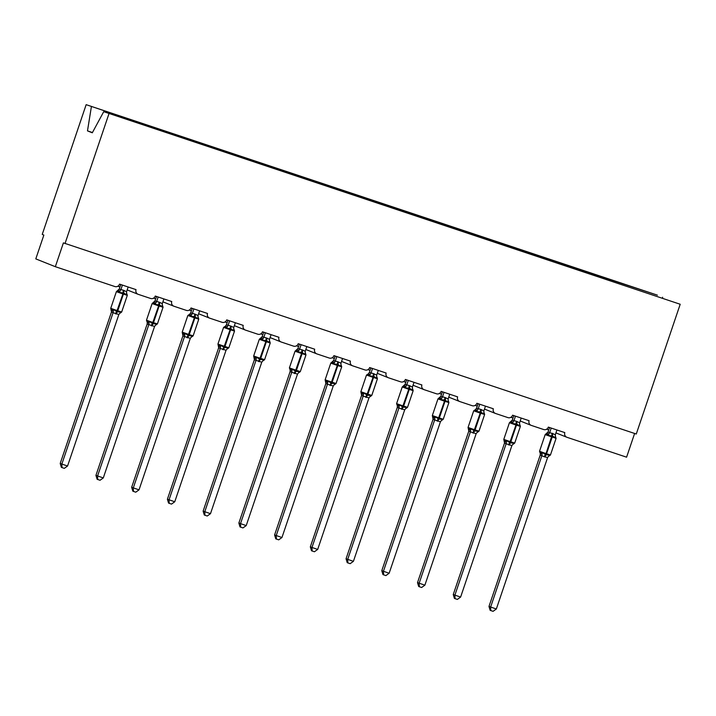 <?xml version="1.0" encoding="UTF-8"?>
<svg xmlns="http://www.w3.org/2000/svg" width="716" height="716" viewBox="0 0 716 716"><rect width="100%" height="100%" fill="white"/><g stroke="black" fill="none" stroke-linecap="round" stroke-linejoin="round"><path stroke-width="1.07" d="M596.079 275.866L596.204 275.087L657.404 295.153L86.153 104.67L42.235 234.427L43.855 235.081L35.8 258.888L55.338 266.701L63.402 242.885L636.273 434.021L680.2 304.255L103.722 111.687L680.2 304.255M634.618 433.466L626.59 457.184L567.036 437.324A3.768 3.625 -68.2 0 1 564.808 432.607L548.322 427.112A3.768 3.625 111.8 0 1 543.677 429.537L531.308 425.411A3.768 3.625 -68.2 0 1 529.079 420.695L512.584 415.19A3.768 3.625 111.8 0 1 507.939 417.616L495.57 413.49A3.768 3.625 -68.2 0 1 493.351 408.773L476.856 403.278A3.768 3.625 111.8 0 1 472.211 405.704L459.842 401.578A3.768 3.625 -68.2 0 1 457.614 396.861L441.128 391.366A3.768 3.625 111.8 0 1 436.483 393.791L424.114 389.665A3.768 3.625 -68.2 0 1 421.885 384.948L405.39 379.444A3.768 3.625 111.8 0 1 400.745 381.87L388.376 377.753A3.768 3.625 -68.2 0 1 386.148 373.036L369.662 367.532A3.768 3.625 111.8 0 1 365.017 369.957L352.648 365.831A3.768 3.625 -68.2 0 1 350.419 361.115L333.925 355.619A3.768 3.625 111.8 0 1 329.279 358.045L316.911 353.919A3.768 3.625 -68.2 0 1 314.691 349.202L298.196 343.707A3.768 3.625 111.8 0 1 293.551 346.132L281.182 342.006A3.768 3.625 -68.2 0 1 278.954 337.29L262.468 331.785A3.768 3.625 111.8 0 1 257.823 334.211L245.454 330.094A3.768 3.625 -68.2 0 1 243.225 325.377L226.73 319.873A3.768 3.625 111.8 0 1 222.085 322.298L209.716 318.173A3.768 3.625 -68.2 0 1 207.497 313.456L191.002 307.961A3.768 3.625 111.8 0 1 186.357 310.386L173.988 306.26A3.768 3.625 -68.2 0 1 171.759 301.543L155.274 296.048A3.768 3.625 111.8 0 1 150.629 298.474L138.26 294.348A3.768 3.625 -68.2 0 1 136.031 289.631L119.536 284.127A3.768 3.625 111.8 0 1 114.891 286.552L55.338 266.701M164.832 132.066L165.127 131.198L167.428 132.111L167.302 132.89M200.57 143.979L200.865 143.111L203.156 144.032L203.031 144.802M236.298 155.891L236.593 155.023L238.884 155.945L238.759 156.714M272.026 167.812L272.322 166.944L274.622 167.857L274.496 168.627M307.764 179.725L308.059 178.857L310.35 179.77L310.225 180.548M343.492 191.637L343.787 190.769L346.088 191.691L345.962 192.461M379.229 203.55L379.516 202.682L381.816 203.604L381.691 204.373M414.958 215.471L415.253 214.603L417.544 215.516L417.419 216.286M450.686 227.384L450.982 226.516L453.282 227.428L453.156 228.207M486.424 239.296L486.719 238.428L489.01 239.35L488.885 240.12M522.152 251.209L522.447 250.34L524.738 251.262L524.613 252.032M557.88 263.13L558.176 262.262L560.476 263.175L560.351 263.953M596.204 275.087L584.292 270.97L586.583 271.883L586.458 272.653M593.618 275.042L593.913 274.174M547.498 429.519A3.768 3.625 -68.2 0 1 546.72 429.144M511.761 417.607A3.768 3.625 -68.2 0 1 510.991 417.231M476.033 405.686A3.768 3.625 -68.2 0 1 475.254 405.319M440.304 393.773A3.768 3.625 -68.2 0 1 439.526 393.406M404.567 381.861A3.768 3.625 -68.2 0 1 403.788 381.485M368.838 369.948A3.768 3.625 -68.2 0 1 368.06 369.572M333.11 358.027A3.768 3.625 -68.2 0 1 332.331 357.66M297.373 346.114A3.768 3.625 -68.2 0 1 296.594 345.739M261.644 334.202A3.768 3.625 -68.2 0 1 260.866 333.826M225.907 322.29A3.768 3.625 -68.2 0 1 225.137 321.914M190.179 310.368A3.768 3.625 -68.2 0 1 189.4 310.001M154.45 298.456A3.768 3.625 -68.2 0 1 153.671 298.08M118.713 286.543A3.768 3.625 -68.2 0 1 117.934 286.167M86.153 104.67L165.127 131.198M157.806 128.907L157.681 129.677M167.428 132.111L200.865 143.111M193.535 140.819L193.41 141.589M203.156 144.032L236.593 155.023M229.272 152.732L229.147 153.51M238.884 155.945L272.322 166.944M265.001 164.653L264.875 165.423M274.622 167.857L308.059 178.857M300.729 176.566L300.604 177.335M310.35 179.77L343.787 190.769M336.466 188.478L336.341 189.257M346.088 191.691L379.516 202.682M372.195 200.391L372.069 201.169M381.816 203.604L415.253 214.603M407.923 212.312L407.798 213.082M417.544 215.516L450.982 226.516M443.66 224.224L443.535 224.994M453.282 227.428L486.719 238.428M479.389 236.137L479.264 236.915M489.01 239.35L522.447 250.34M515.126 248.058L515.001 248.828M524.738 251.262L558.176 262.262M550.855 259.971L550.729 260.74M560.476 263.175L586.583 271.883M662.631 297.238L662.506 298.017M91.379 106.756L87.486 130.876L92.301 132.8L103.722 111.687M108.948 113.772L65.031 243.538M87.486 130.876L92.454 132.532M555.732 436.966L555.419 437.879L552.555 435.999L548.026 435.418L546.165 433.833M539.855 452.503L541.072 452.986L542.236 452.548L546.183 454.812L549.62 455.009L549.378 455.841L550.452 454.991L556.09 438.317L545.162 434.63L539.524 451.295L546.039 453.586L545.494 454.579A2.766 0.77 -71.6 0 0 544.294 456.772L540.24 455.063L540.294 453.219A2.766 2.515 158.6 0 0 540.294 453.21L539.524 451.295M488.983 606.443L496.34 609.003L493.082 611.33L490.8 610.569L490.147 610.309L488.983 606.443L540.231 455.045A2.766 2.515 158.6 0 0 540.294 453.219M490.8 610.569L490.612 607.096L541.86 455.689M496.34 609.003L547.624 457.497L544.294 456.772M556.932 429.985L555.347 434.684L555.419 437.879M545.162 434.63L548.044 431.999L555.347 434.684M549.548 427.515L548.026 432.017M551.213 428.07L549.655 432.661A2.766 2.515 158.6 0 1 547.391 434.326M548.026 435.418L549.62 432.768M542.236 452.548L541.896 455.582M549.62 455.009L547.624 457.497M509.434 422.709L512.316 420.086L516.522 421.339A2.766 0.77 -71.6 0 0 516.129 423.863L515.95 425L509.434 422.709L503.796 439.373L510.311 441.674L514.715 443.07L520.362 426.405L519.995 425.053L519.691 425.966L516.818 424.087L512.298 423.496L510.436 421.921M504.118 440.582L505.344 441.074L506.498 440.635L510.454 442.9L513.891 443.097L513.649 443.929L514.715 443.07M453.255 594.531L460.612 597.09L457.354 599.417L455.063 598.657L454.409 598.397L453.255 594.531L504.538 443.016L503.796 439.373M455.063 598.657L454.884 595.184L506.131 443.777L504.503 443.123M460.612 597.09L511.895 445.576L506.131 443.777A2.766 2.542 61.5 0 0 505.344 441.074M521.203 418.063L519.619 422.762L519.691 425.966M513.82 415.602L512.298 420.095M511.663 422.404A2.766 2.515 158.6 0 0 513.918 420.731L515.475 416.157M516.522 421.339L519.619 422.762M512.298 423.496L513.882 420.856M506.498 440.635L506.167 443.669M513.891 443.097L511.895 445.576M473.706 410.796L475.379 409.758A2.766 2.542 61.5 0 0 475.388 409.758L476.579 408.174L480.794 409.427A2.766 0.77 -71.6 0 0 480.4 411.942L480.221 413.087L473.706 410.796L468.058 427.461L475.263 429.985L478.986 431.157L484.625 414.492L484.267 413.141L483.953 414.045L480.4 411.942L476.57 411.584L474.708 410.008M468.389 428.669L469.607 429.161L470.77 428.714L474.726 430.978L478.154 431.184L477.921 432.008L478.986 431.157M417.517 582.618L424.874 585.178L421.617 587.505L419.334 586.735L418.681 586.476L417.517 582.618L468.801 431.104L468.058 427.461M419.334 586.735L419.146 583.263L470.394 431.864L468.774 431.229A2.766 2.515 158.6 0 0 468.837 429.385M424.874 585.178L476.158 433.663L470.394 431.864M485.475 406.151L483.882 410.85L483.953 414.045M478.082 403.69L476.561 408.183M479.747 404.245L478.19 408.836M480.794 409.427L483.882 410.85M476.57 411.584L478.154 408.943M470.77 428.714L470.43 431.757M478.154 431.184L476.158 433.663M437.968 398.884L440.832 396.27L445.066 397.514A2.766 0.77 -71.6 0 0 444.672 400.029L444.493 401.175L437.968 398.884L432.33 415.549L438.845 417.84L443.258 419.245L448.896 402.58L448.529 401.228L448.225 402.132L444.672 400.029L440.832 399.671L438.971 398.087M432.652 416.757L433.878 417.24L435.033 416.801L438.989 419.066L442.425 419.263L442.184 420.095L443.258 419.245M381.789 570.697L389.146 573.256L385.888 575.583L383.597 574.823L382.953 574.563L381.789 570.697L433.073 419.191L432.33 415.549M383.597 574.823L383.418 571.35L434.666 419.943L433.046 419.316A2.766 2.515 158.6 0 0 433.099 417.473M389.146 573.256L440.43 421.751L434.666 419.943M449.738 394.239L448.153 398.937L448.225 402.132M442.354 391.777L440.85 396.261A2.766 2.542 61.5 0 1 439.651 397.845M444.018 392.323L442.461 396.915M445.066 397.514L448.153 398.937M440.832 399.671L442.425 397.022M435.033 416.801L434.702 419.836M442.425 419.263L440.43 421.751M402.24 386.962L405.104 384.349L409.328 385.602A2.766 0.77 -71.6 0 0 408.934 388.117L408.755 389.262L402.24 386.962L396.592 403.636L403.117 405.927L407.52 407.332L413.168 390.659L412.801 389.307L412.488 390.22L409.624 388.34L405.104 387.759L403.242 386.175M396.924 404.835L398.15 405.328L399.304 404.889L403.26 407.153L406.697 407.35L406.455 408.183L407.52 407.332M346.061 558.784L353.409 561.344L350.16 563.671L347.869 562.91L347.215 562.651L346.061 558.784L397.308 407.386L397.371 405.56A2.766 2.515 158.6 0 0 397.371 405.551L396.592 403.636M347.869 562.91L347.69 559.438L398.937 408.03L397.308 407.386M353.409 561.344L404.701 409.838L398.937 408.03M414.009 382.317L412.425 387.016L412.488 390.22M406.625 379.856L405.122 384.34A2.766 2.542 61.5 0 1 403.922 385.933M404.459 386.667A2.766 2.515 158.6 0 0 406.724 384.984L408.281 380.411M409.328 385.602L412.425 387.016M405.104 387.759L406.688 385.11M399.304 404.889L398.964 407.923M406.697 407.35L404.701 409.838M366.502 375.05L368.185 374.02A2.766 2.542 61.5 0 0 368.194 374.012L369.384 372.427L373.6 373.68A2.766 0.77 -71.6 0 0 373.206 376.204L373.027 377.341L366.502 375.05L360.864 391.715L367.389 394.015L371.792 395.411L377.43 378.746L377.072 377.395L376.759 378.308L373.895 376.428L369.375 375.837L367.514 374.262M361.195 392.923L362.412 393.415L363.576 392.977L367.523 395.241L370.96 395.438L370.727 396.261L371.792 395.411M310.323 546.872L317.68 549.432L314.422 551.759L312.14 550.998L311.487 550.738L310.323 546.872L361.607 395.357L360.864 391.715M312.14 550.998L311.952 547.525L363.2 396.118L361.571 395.465M317.68 549.432L368.964 397.917L363.2 396.118A2.766 2.542 61.5 0 0 362.412 393.415M378.281 370.405L376.688 375.103L376.759 378.308M370.888 367.943L369.366 372.436M368.731 374.745A2.766 2.515 158.6 0 0 370.986 373.072L372.553 368.498M373.6 373.68L376.688 375.103M369.375 375.837L370.96 373.197M363.576 392.977L363.236 396.011M370.96 395.438L368.964 397.917M330.774 363.137L333.638 360.524L337.871 361.768A2.766 0.77 -71.6 0 0 337.478 364.283L337.299 365.429L330.774 363.137L325.136 379.802L331.651 382.093L336.064 383.499L341.702 366.834L341.335 365.482L341.031 366.386L337.478 364.283L333.638 363.925L331.776 362.341M325.458 381.01L326.684 381.494L327.839 381.055L331.794 383.32L335.231 383.525L334.99 384.349L336.064 383.499M274.595 534.959L281.952 537.519L278.694 539.846L276.403 539.076L275.758 538.817L274.595 534.959L325.878 383.445L325.136 379.802M276.403 539.076L276.224 535.604L327.472 384.206L325.843 383.552M281.952 537.519L333.235 386.005L327.472 384.206M342.543 358.492L340.959 363.191L341.031 366.386M335.16 356.031L333.656 360.515A2.766 2.542 61.5 0 1 332.457 362.099M336.815 356.586L335.267 361.177M337.871 361.768L340.959 363.191M333.638 363.925L335.231 361.276M327.839 381.055L327.507 384.098M335.231 383.525L333.235 386.005M295.046 351.225L297.928 348.594L302.134 349.856A2.766 0.77 -71.6 0 0 301.74 352.37L301.561 353.516L295.046 351.225L289.398 367.89L295.923 370.181L300.326 371.586L305.965 354.912L305.607 353.561L305.293 354.474L301.74 352.37L297.91 352.012L296.048 350.428M289.729 369.098L290.947 369.581L292.11 369.143L296.066 371.407L299.494 371.604L299.261 372.436L300.326 371.586M238.867 523.038L246.215 525.598L242.966 527.925L240.674 527.164L240.021 526.904L238.867 523.038L290.114 371.64L290.177 369.814A2.766 2.515 158.6 0 0 290.177 369.805L289.398 367.89M240.674 527.164L240.495 523.691L291.743 372.284L290.114 371.658A2.766 2.515 158.6 0 0 290.177 369.814M246.215 525.598L297.507 374.092L291.743 372.284M306.815 346.58L305.222 351.279L305.293 354.474M299.422 344.11L297.91 348.611M301.087 344.665L299.53 349.256M302.134 349.856L305.222 351.279M297.91 352.012L299.494 349.363M292.11 369.143L291.77 372.177M299.494 371.604L297.507 374.092M259.308 339.303L262.172 336.69L266.406 337.943A2.766 0.77 -71.6 0 0 266.012 340.458L265.833 341.595L259.308 339.303L253.67 355.977L260.185 358.269L264.598 359.665L270.236 343L269.869 341.648L269.565 342.561L266.701 340.682L262.172 340.1L260.311 338.516M254.001 357.177L255.218 357.669L256.382 357.23L260.329 359.495L263.765 359.692L263.533 360.524L264.598 359.665M203.129 511.126L210.486 513.685L207.228 516.012L204.946 515.252L204.293 514.992L203.129 511.126L254.413 359.611L253.67 355.977M204.946 515.252L204.758 511.779L256.006 360.372L254.377 359.718M210.486 513.685L261.77 362.18L256.006 360.372M271.078 334.658L269.493 339.357L269.565 342.561M263.694 332.197L262.19 336.681A2.766 2.542 61.5 0 1 260.991 338.274M261.537 338.999A2.766 2.515 158.6 0 0 263.792 337.325L265.359 332.752M266.406 337.943L269.493 339.357M262.172 340.1L263.765 337.451M256.382 357.23L256.042 360.264M263.765 359.692L261.77 362.18M223.58 327.391L225.263 326.362A2.766 2.542 61.5 0 0 225.263 326.353L226.462 324.769L230.668 326.022A2.766 0.77 -71.6 0 0 230.275 328.537L230.096 329.682L223.58 327.391L217.941 344.056L224.457 346.347L228.86 347.752L234.508 331.087L234.141 329.736L233.837 330.649L230.275 328.537L226.444 328.179L224.582 326.603M218.264 345.264L219.49 345.756L220.644 345.318L224.6 347.573L228.037 347.779L227.795 348.603L228.86 347.752M167.401 499.213L174.758 501.773L171.5 504.1L169.209 503.339L168.555 503.08L167.401 499.213L218.684 347.699L217.941 344.056M169.209 503.339L169.03 499.858L220.277 348.459L218.649 347.806M174.758 501.773L226.041 350.258L220.277 348.459A2.766 2.542 61.5 0 0 219.49 345.756M235.349 322.746L233.765 327.445L233.837 330.649M227.965 320.285L226.444 324.778M229.621 320.84L228.073 325.431M230.668 326.022L233.765 327.445M226.444 328.179L228.028 325.538M220.644 345.318L220.313 348.352M228.037 347.779L226.041 350.258M187.852 315.479L189.525 314.44A2.766 2.542 61.5 0 0 189.534 314.44L190.707 312.865L194.94 314.109A2.766 0.77 -71.6 0 0 194.546 316.624L194.367 317.77L187.852 315.479L182.204 332.143L189.409 334.667L193.132 335.84L198.771 319.175L198.413 317.823L198.099 318.727L194.546 316.624L190.716 316.266L188.854 314.682M182.535 333.352L183.752 333.835L184.916 333.396L188.872 335.661L192.3 335.867L192.067 336.69L193.132 335.84M131.663 487.301L139.02 489.86L135.763 492.187L133.48 491.418L132.827 491.158L131.663 487.301L182.947 335.786L182.204 332.143M133.48 491.418L133.292 487.945L184.54 336.547L182.911 335.894M139.02 489.86L190.304 338.346L184.54 336.547M199.621 310.834L198.028 315.532L198.099 318.727M192.228 308.372L190.725 312.856A2.766 2.542 61.5 0 1 189.534 314.44M193.893 308.927L192.335 313.51M194.94 314.109L198.028 315.532M190.716 316.266L192.3 313.617M184.916 333.396L184.576 336.439M192.3 335.867L190.304 338.346M152.114 303.566L154.996 300.935L159.212 302.197A2.766 0.77 -71.6 0 0 158.818 304.712L158.639 305.857L152.114 303.566L146.476 320.231L152.991 322.522L157.404 323.927L163.042 307.254L162.675 305.902L162.371 306.815L159.498 304.935L154.978 304.354L153.117 302.77M146.798 321.439L148.024 321.923L149.179 321.484L153.135 323.748L156.571 323.945L156.33 324.778M95.935 475.379L103.292 477.939L100.034 480.266L97.743 479.505L97.099 479.246L95.935 475.379L147.183 323.981L147.245 322.155A2.766 2.515 158.6 0 0 147.245 322.146L146.476 320.231M97.743 479.505L97.564 476.033L148.812 324.625L147.192 323.999A2.766 2.515 158.6 0 0 147.245 322.155M103.292 477.939L154.575 326.433L148.812 324.625A2.766 2.542 61.5 0 0 148.024 321.923M163.883 298.921L162.299 303.62L162.371 306.815M156.5 296.451L154.978 300.953M158.164 297.006L156.607 301.597M159.212 302.197L162.299 303.62M154.978 304.354L156.571 301.705M149.179 321.484L148.847 324.518M156.571 323.945L154.575 326.433M116.386 291.645L119.25 289.031L123.474 290.275A2.766 0.77 -71.6 0 0 123.08 292.799L122.901 293.936L116.386 291.645L110.738 308.31L117.263 310.61L121.666 312.006L127.314 295.341L126.947 293.99L126.634 294.903L123.77 293.023L119.25 292.432L117.388 290.857M111.069 309.518L112.296 310.01L113.45 309.572L117.406 311.836L120.843 312.033L120.601 312.865L121.666 312.006M60.207 463.467L67.555 466.027L64.306 468.353L62.015 467.593L61.361 467.333L60.207 463.467L111.49 311.952L110.738 308.31M62.015 467.593L61.836 464.12L113.083 312.713L111.454 312.06M67.555 466.027L118.847 314.512L113.083 312.713A2.766 2.542 61.5 0 0 112.296 310.01M128.155 287L126.571 291.698L126.634 294.903M120.771 284.538L119.268 289.022A2.766 2.542 61.5 0 1 118.068 290.615M118.614 291.34A2.766 2.515 158.6 0 0 120.87 289.667L122.427 285.093M123.474 290.275L126.571 291.698M119.25 292.432L120.834 289.792M113.45 309.572L113.11 312.606M120.843 312.033L118.847 314.512M552.26 433.261A2.766 0.77 -71.6 0 0 551.866 435.775L546.039 453.586L550.452 454.991M544.983 457.005A2.766 0.77 -71.6 0 1 546.183 454.812L552.555 435.999A2.766 0.77 -71.6 0 1 552.949 433.484M546.845 433.592A2.766 2.542 61.5 0 0 548.044 431.999M555.285 436.295A2.766 2.515 158.6 0 0 555.321 436.402L555.321 436.402A2.766 2.515 158.6 0 0 555.759 437.118M541.842 455.698A2.766 2.542 61.5 0 0 541.072 452.986M549.449 455.779A2.766 2.542 61.5 0 0 548.769 456.02L548.769 456.02A2.766 2.542 61.5 0 0 548.617 456.11M520.362 426.405L515.95 425L509.765 442.667A2.766 0.77 -71.6 0 0 508.566 444.86M509.255 445.092A2.766 0.77 -71.6 0 1 510.454 442.9L516.818 424.087A2.766 0.77 -71.6 0 1 517.212 421.572M511.117 421.679A2.766 2.542 61.5 0 0 512.316 420.086M519.995 425.053L519.548 424.346A2.766 2.515 158.6 0 0 519.583 424.481L519.583 424.481A2.766 2.515 158.6 0 0 520.031 425.197M504.512 443.15A2.766 2.515 158.6 0 0 504.565 441.298M513.712 443.866A2.766 2.542 61.5 0 0 513.032 444.108L513.032 444.108A2.766 2.542 61.5 0 0 512.889 444.197M484.625 414.492L480.221 413.087L474.037 430.755A2.766 0.77 -71.6 0 0 472.837 432.947M473.518 433.18A2.766 0.77 -71.6 0 1 474.726 430.978L481.089 412.174A2.766 0.77 -71.6 0 1 481.483 409.659M475.925 410.492A2.766 2.515 158.6 0 0 478.181 408.809M475.388 409.758A2.766 2.542 61.5 0 0 476.579 408.174M483.819 412.461A2.766 2.515 158.6 0 0 483.855 412.568L483.855 412.568A2.766 2.515 158.6 0 0 484.302 413.284M470.376 431.873A2.766 2.542 61.5 0 0 469.607 429.161M477.984 431.945A2.766 2.542 61.5 0 0 477.303 432.195L477.303 432.195A2.766 2.542 61.5 0 0 477.151 432.285M448.896 402.58L444.493 401.175L438.299 418.833A2.766 0.77 -71.6 0 0 437.1 421.035M437.789 421.259A2.766 0.77 -71.6 0 1 438.989 419.066L445.352 400.262A2.766 0.77 -71.6 0 1 445.746 397.747M440.197 398.579A2.766 2.515 158.6 0 0 442.452 396.897M448.082 400.548A2.766 2.515 158.6 0 0 448.127 400.656L448.127 400.656A2.766 2.515 158.6 0 0 448.565 401.372M434.648 419.961A2.766 2.542 61.5 0 0 433.878 417.24M442.246 420.032A2.766 2.542 61.5 0 0 441.575 420.274A2.766 2.542 61.5 0 0 441.566 420.274A2.766 2.542 61.5 0 0 441.423 420.364M413.168 390.659L408.755 389.262L402.571 406.921A2.766 0.77 -71.6 0 0 401.372 409.113M402.061 409.346A2.766 0.77 -71.6 0 1 403.26 407.153L409.624 388.34A2.766 0.77 -71.6 0 1 410.017 385.826M412.353 388.636A2.766 2.515 158.6 0 0 412.389 388.734A2.766 2.515 158.6 0 0 412.389 388.743A2.766 2.515 158.6 0 0 412.837 389.45M398.919 408.039A2.766 2.542 61.5 0 0 398.15 405.328M397.317 407.404A2.766 2.515 158.6 0 0 397.371 405.56M406.518 408.12A2.766 2.542 61.5 0 0 405.838 408.362L405.838 408.362A2.766 2.542 61.5 0 0 405.686 408.451M377.43 378.746L373.027 377.341L366.843 395.008A2.766 0.77 -71.6 0 0 365.643 397.201M366.324 397.434A2.766 0.77 -71.6 0 1 367.523 395.241L373.895 376.428A2.766 0.77 -71.6 0 1 374.289 373.913M368.194 374.012A2.766 2.542 61.5 0 0 369.384 372.427M376.625 376.723A2.766 2.515 158.6 0 0 376.661 376.822L376.661 376.822A2.766 2.515 158.6 0 0 377.108 377.538M361.58 395.492A2.766 2.515 158.6 0 0 361.634 393.639M370.79 396.208A2.766 2.542 61.5 0 0 370.109 396.449L370.109 396.449A2.766 2.542 61.5 0 0 369.957 396.539M341.702 366.834L337.299 365.429L331.105 383.096A2.766 0.77 -71.6 0 0 329.906 385.289M330.595 385.512A2.766 0.77 -71.6 0 1 331.794 383.32L338.158 364.516A2.766 0.77 -71.6 0 1 338.552 362.001M333.003 362.833A2.766 2.515 158.6 0 0 335.258 361.15M340.888 364.802A2.766 2.515 158.6 0 0 340.923 364.909A2.766 2.515 158.6 0 0 340.932 364.909A2.766 2.515 158.6 0 0 341.371 365.625M327.454 384.215A2.766 2.542 61.5 0 0 326.684 381.494M325.852 383.57A2.766 2.515 158.6 0 0 325.905 381.726M335.052 384.286A2.766 2.542 61.5 0 0 334.381 384.537A2.766 2.542 61.5 0 0 334.372 384.537A2.766 2.542 61.5 0 0 334.229 384.626M305.965 354.912L301.561 353.516L295.377 371.174A2.766 0.77 -71.6 0 0 294.178 373.376M294.867 373.6A2.766 0.77 -71.6 0 1 296.066 371.407L302.429 352.603A2.766 0.77 -71.6 0 1 302.823 350.079M297.265 350.921A2.766 2.515 158.6 0 0 299.53 349.238M296.728 350.187A2.766 2.542 61.5 0 0 297.928 348.594M305.159 352.89A2.766 2.515 158.6 0 0 305.195 352.997L305.195 352.997A2.766 2.515 158.6 0 0 305.642 353.713M291.716 372.302A2.766 2.542 61.5 0 0 290.947 369.581M299.324 372.374A2.766 2.542 61.5 0 0 298.644 372.615L298.644 372.615A2.766 2.542 61.5 0 0 298.491 372.705M270.236 343L265.833 341.595L259.639 359.262A2.766 0.77 -71.6 0 0 258.44 361.455M259.129 361.687A2.766 0.77 -71.6 0 1 260.329 359.495L266.701 340.682A2.766 0.77 -71.6 0 1 267.095 338.167M269.431 340.977A2.766 2.515 158.6 0 0 269.467 341.076A2.766 2.515 158.6 0 0 269.467 341.085A2.766 2.515 158.6 0 0 269.905 341.792M255.988 360.381A2.766 2.542 61.5 0 0 255.218 357.669M254.386 359.745A2.766 2.515 158.6 0 0 254.44 357.893M263.595 360.461A2.766 2.542 61.5 0 0 262.915 360.703L262.915 360.703A2.766 2.542 61.5 0 0 262.763 360.792M234.508 331.087L230.096 329.682L223.911 347.35A2.766 0.77 -71.6 0 0 222.712 349.542M223.401 349.775A2.766 0.77 -71.6 0 1 224.6 347.573L230.964 328.769A2.766 0.77 -71.6 0 1 231.358 326.254M225.809 327.087A2.766 2.515 158.6 0 0 228.064 325.404M225.263 326.353A2.766 2.542 61.5 0 0 226.462 324.769M233.693 329.065A2.766 2.515 158.6 0 0 233.729 329.163L233.729 329.163A2.766 2.515 158.6 0 0 234.177 329.879M218.657 347.824A2.766 2.515 158.6 0 0 218.711 345.98M227.858 348.549A2.766 2.542 61.5 0 0 227.178 348.79L227.178 348.79A2.766 2.542 61.5 0 0 227.035 348.88M198.771 319.175L194.367 317.77L188.183 335.437A2.766 0.77 -71.6 0 0 186.983 337.63M187.664 337.854A2.766 0.77 -71.6 0 1 188.872 335.661L195.235 316.857A2.766 0.77 -71.6 0 1 195.629 314.342M190.071 315.174A2.766 2.515 158.6 0 0 192.327 313.492M197.965 317.143A2.766 2.515 158.6 0 0 198.001 317.251L198.001 317.251A2.766 2.515 158.6 0 0 198.448 317.967M184.522 336.556A2.766 2.542 61.5 0 0 183.752 333.835M182.92 335.911A2.766 2.515 158.6 0 0 182.983 334.068M192.13 336.627A2.766 2.542 61.5 0 0 191.449 336.869A2.766 2.542 61.5 0 0 191.449 336.878A2.766 2.542 61.5 0 0 191.297 336.959M163.042 307.254L158.639 305.857L152.445 323.516A2.766 0.77 -71.6 0 0 151.246 325.708M151.935 325.941A2.766 0.77 -71.6 0 1 153.135 323.748L159.498 304.935A2.766 0.77 -71.6 0 1 159.892 302.421M154.343 303.262A2.766 2.515 158.6 0 0 156.598 301.579M153.797 302.528A2.766 2.542 61.5 0 0 154.996 300.935M162.228 305.231A2.766 2.515 158.6 0 0 162.272 305.338L162.272 305.338A2.766 2.515 158.6 0 0 162.711 306.054M156.392 324.715A2.766 2.542 61.5 0 0 155.721 324.957L155.721 324.957A2.766 2.542 61.5 0 0 155.569 325.046M127.314 295.341L122.901 293.936L116.717 311.603A2.766 0.77 -71.6 0 0 115.518 313.796M116.207 314.029A2.766 0.77 -71.6 0 1 117.406 311.836L123.77 293.023A2.766 0.77 -71.6 0 1 124.163 290.508M126.499 293.318A2.766 2.515 158.6 0 0 126.535 293.417L126.535 293.417A2.766 2.515 158.6 0 0 126.983 294.133M111.463 312.087A2.766 2.515 158.6 0 0 111.517 310.234M120.664 312.803A2.766 2.542 61.5 0 0 119.984 313.044L119.984 313.044A2.766 2.542 61.5 0 0 119.832 313.134M566.848 437.252L555.947 432.903M548.707 430.012L547.31 429.448M531.111 425.34L520.219 420.99M512.978 418.09L511.573 417.535M495.382 413.427L484.481 409.069M477.241 406.178L475.845 405.623M459.654 401.506L448.753 397.156M441.512 394.265L440.107 393.702M423.917 389.594L413.025 385.244M405.775 382.353L404.379 381.789M388.188 377.681L377.287 373.322M370.047 370.432L368.65 369.877M352.46 365.769L341.559 361.41M334.318 358.519L332.913 357.964M316.723 353.847L305.822 349.498M298.581 346.607L297.185 346.043M280.994 341.935L270.093 337.585M262.853 334.685L261.456 334.13M245.266 330.022L234.365 325.664M227.124 322.773L225.719 322.218M209.528 318.11L198.627 313.751M191.387 310.86L189.991 310.296M173.8 306.188L162.899 301.839M155.658 298.948L154.262 298.384M138.063 294.276L127.171 289.926M119.921 287.026L118.525 286.472M555.276 436.259L556.09 438.317M548.563 456.164L549.378 455.832M512.835 444.242L513.649 443.92M484.267 413.141L483.81 412.425M477.107 432.33L477.921 432.008M448.529 401.228L448.082 400.512M442.184 420.095L441.575 420.274M412.801 389.307L412.344 388.6M405.641 408.505L406.455 408.174M377.072 377.395L376.616 376.679M369.912 396.583L370.727 396.261M341.335 365.482L340.932 364.909M334.175 384.671L334.99 384.349M305.607 353.57L305.15 352.854M298.447 372.759L299.261 372.427M269.869 341.648L269.422 340.941M262.709 360.837L263.524 360.515M234.141 329.736L233.693 329.02M226.981 348.925L227.795 348.603M198.413 317.823L197.956 317.107M191.253 337.012L192.067 336.69M155.515 325.1L157.404 323.927M162.675 305.902L162.228 305.195M126.947 293.99L126.49 293.283M119.787 313.178L120.601 312.856"/></g></svg>

